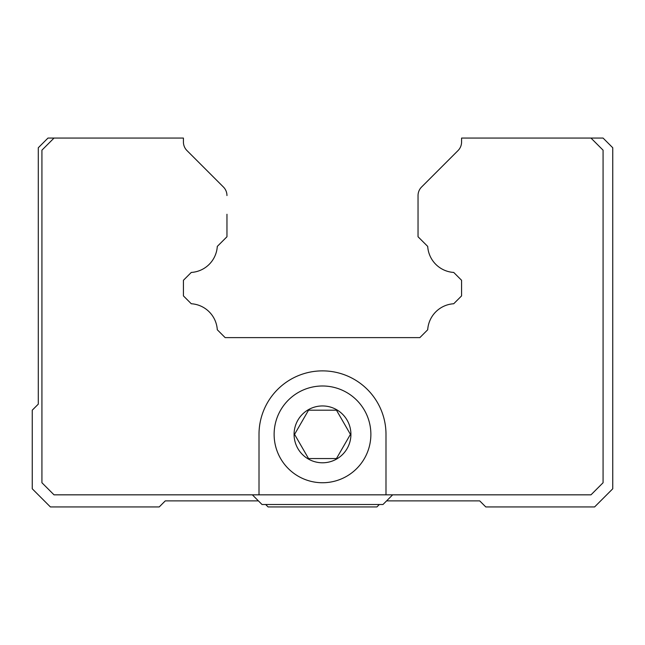 <?xml version="1.0" encoding="UTF-8"?>
<svg xmlns="http://www.w3.org/2000/svg" width="645" height="645" viewBox="0 0 645 645"><rect width="100%" height="100%" fill="white"/><g stroke="black" fill="none" stroke-linecap="round" stroke-linejoin="round"><path stroke-width="0.97" d="M225.145 238.569L217.292 246.414A27.816 27.816 0 0 1 191.275 272.44A27.816 27.816 0 0 0 217.292 246.414A27.816 27.816 0 0 1 191.275 272.44L183.422 280.293L191.275 272.44L183.422 280.293L183.422 295.894L191.275 303.747L183.422 295.894L183.422 280.293L183.422 295.894L183.422 280.293L191.275 272.44A27.816 27.816 0 0 0 217.292 246.414A27.816 27.816 0 0 1 191.275 272.44L183.422 280.293L183.422 295.894L191.275 303.747A27.816 27.816 0 0 1 217.292 329.764L225.145 337.617L419.855 337.617L427.708 329.764A27.816 27.816 0 0 1 453.725 303.747L461.578 295.894L461.578 280.293L453.725 272.44L461.578 280.293L461.578 295.894L461.578 280.293L461.578 295.894L453.725 303.747L461.578 295.894L461.578 280.293L453.725 272.44A27.816 27.816 0 0 1 427.708 246.414A27.816 27.816 0 0 0 453.725 272.44L461.578 280.293L453.725 272.44A27.816 27.816 0 0 1 427.708 246.414A27.816 27.816 0 0 0 453.725 272.44A27.816 27.816 0 0 1 427.708 246.414L419.855 238.569M217.292 246.414L226.959 236.755L226.959 214.261M386.597 500.883L479.719 500.883L485.766 506.93L594.609 506.93L612.75 488.789L612.75 147.745L603.075 138.07L461.578 138.07L461.578 142.013A12.094 12.094 0 0 1 458.039 150.559A12.094 12.094 0 0 0 461.578 142.013A12.094 12.094 0 0 1 458.039 150.559L421.58 187.018A12.094 12.094 0 0 0 418.041 195.564L418.041 214.261M186.961 150.559A12.094 12.094 0 0 1 183.422 142.013A12.094 12.094 0 0 0 186.961 150.559A12.094 12.094 0 0 1 183.422 142.013A12.094 12.094 0 0 0 186.961 150.559L223.42 187.018L186.961 150.559A12.094 12.094 0 0 1 183.422 142.013L183.422 138.07L47.972 138.07L38.297 147.745L38.297 404.133L32.25 410.18L32.25 488.789L50.391 506.93L159.234 506.93L165.281 500.883L258.403 500.883M419.855 337.617L427.708 329.764L419.855 337.617L225.145 337.617L419.855 337.617L427.708 329.764A27.816 27.816 0 0 1 453.725 303.747L461.578 295.894L453.725 303.747A27.816 27.816 0 0 0 427.708 329.764L419.855 337.617L225.145 337.617L217.292 329.764L225.145 337.617L419.855 337.617M191.275 303.747A27.816 27.816 0 0 1 217.292 329.764A27.816 27.816 0 0 0 191.275 303.747A27.816 27.816 0 0 1 217.292 329.764L225.145 337.617L217.292 329.764A27.816 27.816 0 0 0 191.275 303.747L183.422 295.894L191.275 303.747M379.341 504.511L376.922 506.93L268.078 506.93L265.659 504.511M458.039 150.559A12.094 12.094 0 0 0 461.578 142.013A12.094 12.094 0 0 1 458.039 150.559L421.58 187.018M392.644 494.836L382.969 504.511L262.031 504.511L252.356 494.836M54.019 138.07L41.925 150.164L41.925 482.742L54.019 494.836L259.008 494.836L259.008 434.367A63.492 63.492 0 0 1 322.5 370.875A63.492 63.492 0 0 1 385.992 434.367L385.992 494.836L590.981 494.836L603.075 482.742L603.075 150.164L590.981 138.07M427.708 246.414L418.041 236.755L418.041 195.564M226.959 195.564A12.094 12.094 0 0 0 223.42 187.018M259.008 494.836L385.992 494.836M308.536 410.18L336.464 410.18L350.428 434.367L336.464 458.555L308.536 458.555L294.572 434.367L308.536 410.18M322.5 482.742A48.375 48.375 0 0 0 370.875 434.367A48.375 48.375 0 0 0 322.5 385.992A48.375 48.375 0 0 0 274.125 434.367A48.375 48.375 0 0 0 322.5 482.742M322.5 405.947A28.42 28.42 0 0 0 294.08 434.367A28.42 28.42 0 0 0 322.5 462.788A28.42 28.42 0 0 0 350.92 434.367A28.42 28.42 0 0 0 322.5 405.947"/></g></svg>
